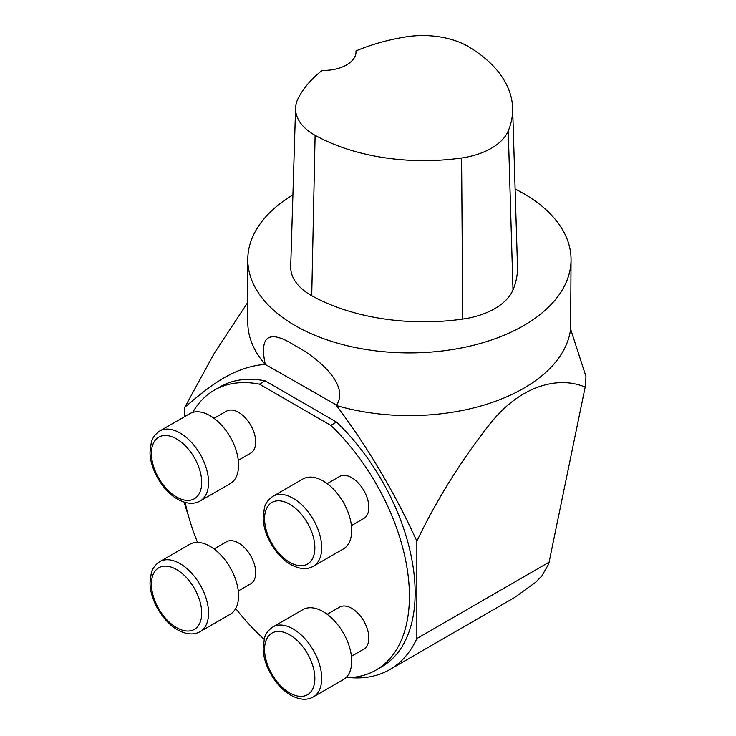 <?xml version="1.0" encoding="UTF-8"?>
<svg xmlns="http://www.w3.org/2000/svg" width="736" height="736" viewBox="0 0 736 736"><rect width="100%" height="100%" fill="white"/><g stroke="black" fill="none" stroke-linecap="round" stroke-linejoin="round"><path stroke-width="1.1" d="M515.108 188.996A161.626 93.316 180 0 1 523.719 193.614A161.626 93.316 180 0 1 571.053 259.596A161.626 93.316 180 0 1 409.428 352.912A161.626 93.316 180 0 1 247.793 259.596A161.626 93.316 180 0 1 292.9 194.93M247.793 259.596L247.793 322.285A161.626 93.316 0 0 0 265.162 364.366L336.536 405.085C350.713 383.576 313.84 355.267 295.136 345.672C274.74 332.672 258.134 330.105 265.162 363.878M571.053 259.596L570.621 329.148A161.626 93.316 0 0 1 336.536 405.573L336.536 405.085M356.003 50.894A156.759 90.5 180 0 1 405.15 36.984A63.82 36.846 180 0 1 468.768 46.828A156.759 90.5 180 0 1 512.624 108.008L517.491 266.331A161.626 93.316 180 0 1 513.001 289.892A68.696 39.661 180 0 1 462.76 319.074A161.626 93.316 180 0 1 311.733 295.706A68.696 39.661 180 0 1 290.702 266.441L295.578 108.128A63.82 36.846 180 0 1 298.172 98.366A156.759 90.5 180 0 1 322.175 70.389A32.329 18.667 180 0 0 356.04 51.75A32.329 18.667 180 0 0 356.003 50.894L356.003 52.633M512.624 108.008A156.759 90.5 180 0 1 508.263 130.87A63.82 36.846 180 0 1 461.592 157.982A156.759 90.5 180 0 1 315.109 135.323A63.82 36.846 180 0 1 295.578 108.128M345.911 677.681A161.626 93.316 -120 0 0 375.949 670.11L381.662 666.816A161.626 93.316 -120 0 0 336.536 422.068L330.823 425.371L259.449 384.164L265.162 380.862A161.626 93.316 -120 0 0 220.036 386.86L214.323 390.163A161.626 93.316 -120 0 0 192.749 412.39M336.536 422.068L265.162 380.862M259.449 384.164A161.626 93.316 -120 0 0 214.323 390.163M185.132 502.421A161.626 93.316 -120 0 0 197.524 542.414M235.704 608.543A161.626 93.316 -120 0 0 264.132 639.262M375.949 670.11A161.626 93.316 -120 0 0 330.823 425.371M570.621 329.148L585.985 376.51L585.157 387.145L548.716 563.997L541.797 576.049L535.514 582.378L514.666 597.466L389.749 669.594A177.79 102.644 -120 0 0 416.852 638.554L416.852 541.144C437.34 498.493 462.236 458.776 491.51 421.976C522.551 384.118 559.958 376.188 585.157 387.145M336.536 405.573C368.028 447.672 394.8 492.853 416.852 541.144M247.793 302.349L214.102 353.584L184.846 407.192C208.095 387.697 231.996 367.062 265.162 364.366M184.846 407.192L184.846 416.512M184.846 502.348L184.846 504.602A177.79 102.644 -120 0 0 188.278 515.255M549.36 562.046L416.852 638.554M349.802 677.589A177.79 102.644 -120 0 0 389.749 669.594M238.28 460.313L250.691 453.146A24.242 13.993 -120 0 0 250.691 425.16A24.242 13.993 -120 0 0 226.449 411.157L214.038 418.324M238.28 590.962L250.691 583.795A24.242 13.993 -120 0 0 250.691 555.8A24.242 13.993 -120 0 0 226.449 541.806L214.038 548.964M351.422 656.282L363.832 649.115A24.242 13.993 -120 0 0 363.832 621.12A24.242 13.993 -120 0 0 339.581 607.126L327.18 614.284M351.422 525.633L363.832 518.475A24.242 13.993 -120 0 0 363.832 490.48A24.242 13.993 -120 0 0 339.581 476.477L327.18 483.644M313.334 566.288L343.335 548.964A40.406 23.331 -120 0 0 343.335 502.311A40.406 23.331 -120 0 0 302.928 478.98L272.927 496.294A40.406 23.331 60 0 1 313.343 519.625A40.406 23.331 60 0 1 313.334 566.288C306.976 569.885 299.432 569.296 290.711 564.521C275.347 555.818 263.157 533.94 263.157 517.684L264.436 507.546C264.73 506.672 265.935 500.986 272.927 496.294M313.334 696.928L343.335 679.613A40.406 23.331 -120 0 0 343.335 632.951A40.406 23.331 -120 0 0 302.928 609.62L272.927 626.943A40.406 23.331 60 0 1 313.343 650.274A40.406 23.331 60 0 1 313.334 696.928C306.976 700.525 299.432 699.936 290.711 695.17C275.347 686.467 263.157 664.59 263.157 648.324L264.436 638.186C264.73 637.312 265.935 631.626 272.927 626.943M200.201 631.608L230.202 614.284A40.406 23.331 -120 0 0 230.202 567.631A40.406 23.331 -120 0 0 189.796 544.3L159.795 561.623A40.406 23.331 60 0 1 200.201 584.954A40.406 23.331 60 0 1 200.201 631.608C193.835 635.205 186.291 634.616 177.569 629.85C162.205 621.138 150.015 599.27 150.015 583.004L151.303 572.866C151.598 571.992 152.803 566.306 159.795 561.623M200.201 500.968L230.202 483.644A40.406 23.331 -120 0 0 230.202 436.982A40.406 23.331 -120 0 0 189.796 413.66L159.795 430.974A40.406 23.331 60 0 1 200.201 454.305A40.406 23.331 60 0 1 200.201 500.968C193.835 504.556 186.291 503.976 177.569 499.201C162.205 490.498 150.015 468.62 150.015 452.355L151.303 442.226C151.598 441.352 152.803 435.666 159.795 430.974M508.263 130.87L513.001 289.892M461.592 157.982L462.76 319.074M315.109 135.323L311.733 295.706M289.708 562.304A35.558 20.525 -120 0 0 311.484 531.328A35.558 20.525 -120 0 0 267.932 506.184A35.558 20.525 -120 0 0 289.708 562.304M289.708 692.953A35.558 20.525 -120 0 0 311.484 661.968A35.558 20.525 -120 0 0 267.932 636.824A35.558 20.525 -120 0 0 289.708 692.953M176.566 627.624A35.558 20.525 -120 0 0 198.343 596.648A35.558 20.525 -120 0 0 154.79 571.504A35.558 20.525 -120 0 0 176.566 627.624M176.566 496.984A35.558 20.525 -120 0 0 198.343 466.008A35.558 20.525 -120 0 0 154.79 440.864A35.558 20.525 -120 0 0 176.566 496.984"/></g></svg>
